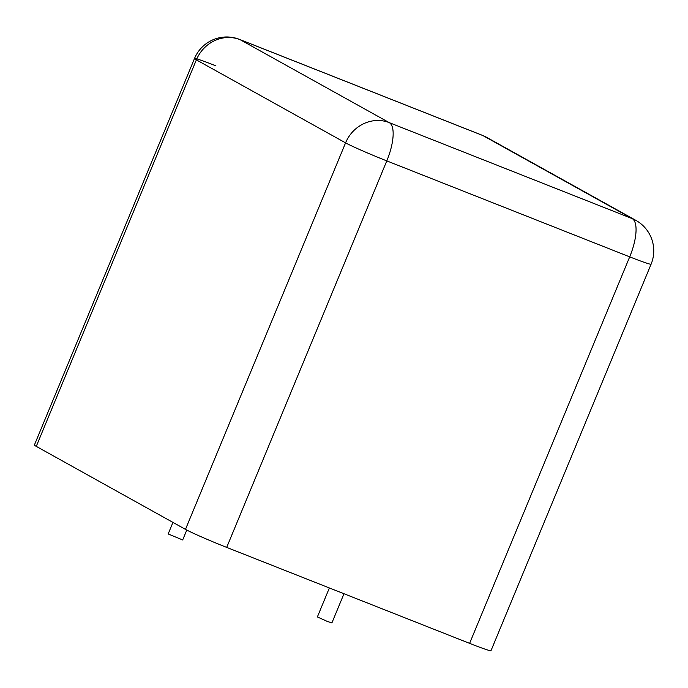 <?xml version="1.0" encoding="UTF-8"?>
<svg xmlns="http://www.w3.org/2000/svg" width="688" height="688" viewBox="0 0 688 688"><rect width="100%" height="100%" fill="white"/><g stroke="black" fill="none" stroke-linecap="round" stroke-linejoin="round"><path stroke-width="1.03" d="M36.275 446.374L196.372 59.873A34.899 32.611 119.1 0 1 240.078 39.655L482.993 135.613L632.195 218.612L389.279 122.645L240.078 39.655A34.899 12.324 -68.4 0 0 239.562 39.414A34.899 34.899 0 0 0 194.498 58.514L34.4 445.016A34.899 1.522 22.5 0 0 36.275 446.374L185.476 529.373L345.574 142.863L196.372 59.873A34.899 1.522 -157.5 0 1 194.498 58.514A34.899 1.522 -157.5 0 1 215.886 65.833M469.612 643.366L629.701 256.856A34.899 1.522 -157.5 0 0 651.097 264.175L491 650.676A34.899 1.522 22.5 0 1 469.612 643.366L226.696 547.399A34.899 1.522 -157.5 0 1 185.476 529.373M172.955 522.407L168.173 533.948L182.673 539.96L186.775 530.07M329.371 587.965L317.374 616.938L327.067 621.307L331.883 622.95L343.983 593.735M482.469 135.373A34.899 34.899 0 0 1 486.614 137.325A34.899 32.611 -60.9 0 0 482.993 135.613A34.899 12.324 -68.4 0 0 482.469 135.373L239.562 39.414M486.614 137.325L635.815 220.323A34.899 32.611 -60.9 0 0 632.195 218.612A34.899 12.324 111.6 0 1 629.701 256.856L386.794 160.897A34.899 1.522 -157.5 0 1 345.574 142.863A34.899 32.611 119.1 0 1 389.279 122.645A34.899 12.324 111.6 0 1 386.794 160.897L226.696 547.399M651.097 264.175A34.899 34.899 0 0 0 635.815 220.323"/></g></svg>
